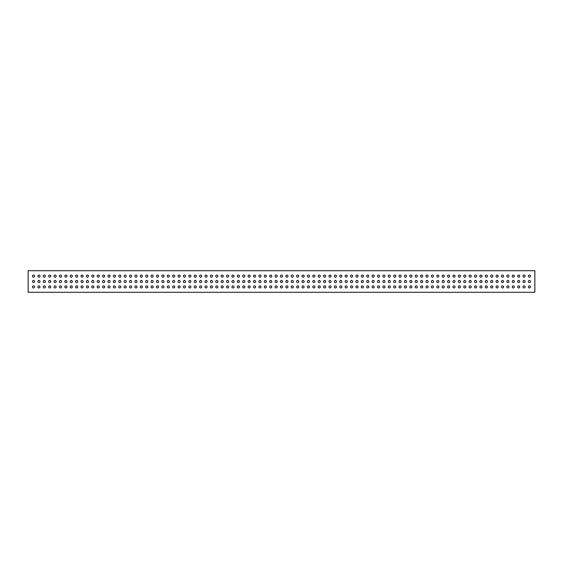 <?xml version="1.0" encoding="UTF-8"?>
<svg xmlns="http://www.w3.org/2000/svg" width="563" height="563" viewBox="0 0 563 563"><rect width="100%" height="100%" fill="white"/><g stroke="black" fill="none" stroke-linecap="round" stroke-linejoin="round"><path stroke-width="0.84" d="M393.643 276.109A1.056 1.056 0 0 0 394.698 277.165A1.056 1.056 0 0 0 395.754 276.109A1.056 1.056 0 0 0 394.698 275.054A1.056 1.056 0 0 0 393.643 276.109M393.643 286.891A1.056 1.056 0 0 0 394.698 287.946A1.056 1.056 0 0 0 395.754 286.891A1.056 1.056 0 0 0 394.698 285.835A1.056 1.056 0 0 0 393.643 286.891M388.252 281.5A1.056 1.056 0 0 0 389.307 282.556A1.056 1.056 0 0 0 390.363 281.5A1.056 1.056 0 0 0 389.307 280.444A1.056 1.056 0 0 0 388.252 281.5M388.252 276.109A1.056 1.056 0 0 0 389.307 277.165A1.056 1.056 0 0 0 390.363 276.109A1.056 1.056 0 0 0 389.307 275.054A1.056 1.056 0 0 0 388.252 276.109M382.861 286.891A1.056 1.056 0 0 0 383.917 287.946A1.056 1.056 0 0 0 384.972 286.891A1.056 1.056 0 0 0 383.917 285.835A1.056 1.056 0 0 0 382.861 286.891M382.861 276.109A1.056 1.056 0 0 0 383.917 277.165A1.056 1.056 0 0 0 384.972 276.109A1.056 1.056 0 0 0 383.917 275.054A1.056 1.056 0 0 0 382.861 276.109M382.861 281.5A1.056 1.056 0 0 0 383.917 282.556A1.056 1.056 0 0 0 384.972 281.5A1.056 1.056 0 0 0 383.917 280.444A1.056 1.056 0 0 0 382.861 281.5M388.252 286.891A1.056 1.056 0 0 0 389.307 287.946A1.056 1.056 0 0 0 390.363 286.891A1.056 1.056 0 0 0 389.307 285.835A1.056 1.056 0 0 0 388.252 286.891M399.033 281.5A1.056 1.056 0 0 0 400.089 282.556A1.056 1.056 0 0 0 401.145 281.5A1.056 1.056 0 0 0 400.089 280.444A1.056 1.056 0 0 0 399.033 281.5M399.033 276.109A1.056 1.056 0 0 0 400.089 277.165A1.056 1.056 0 0 0 401.145 276.109A1.056 1.056 0 0 0 400.089 275.054A1.056 1.056 0 0 0 399.033 276.109M399.033 286.891A1.056 1.056 0 0 0 400.089 287.946A1.056 1.056 0 0 0 401.145 286.891A1.056 1.056 0 0 0 400.089 285.835A1.056 1.056 0 0 0 399.033 286.891M393.643 281.5A1.056 1.056 0 0 0 394.698 282.556A1.056 1.056 0 0 0 395.754 281.5A1.056 1.056 0 0 0 394.698 280.444A1.056 1.056 0 0 0 393.643 281.5M409.815 286.891A1.056 1.056 0 0 0 410.87 287.946A1.056 1.056 0 0 0 411.926 286.891A1.056 1.056 0 0 0 410.87 285.835A1.056 1.056 0 0 0 409.815 286.891M404.424 281.5A1.056 1.056 0 0 0 405.48 282.556A1.056 1.056 0 0 0 406.535 281.5A1.056 1.056 0 0 0 405.48 280.444A1.056 1.056 0 0 0 404.424 281.5M404.424 276.109A1.056 1.056 0 0 0 405.48 277.165A1.056 1.056 0 0 0 406.535 276.109A1.056 1.056 0 0 0 405.48 275.054A1.056 1.056 0 0 0 404.424 276.109M404.424 286.891A1.056 1.056 0 0 0 405.48 287.946A1.056 1.056 0 0 0 406.535 286.891A1.056 1.056 0 0 0 405.48 285.835A1.056 1.056 0 0 0 404.424 286.891M355.907 281.5A1.056 1.056 0 0 0 356.963 282.556A1.056 1.056 0 0 0 358.026 281.5A1.056 1.056 0 0 0 356.963 280.444A1.056 1.056 0 0 0 355.907 281.5M355.907 276.109A1.056 1.056 0 0 0 356.963 277.165A1.056 1.056 0 0 0 358.026 276.109A1.056 1.056 0 0 0 356.963 275.054A1.056 1.056 0 0 0 355.907 276.109M355.907 286.891A1.056 1.056 0 0 0 356.963 287.946A1.056 1.056 0 0 0 358.026 286.891A1.056 1.056 0 0 0 356.963 285.835A1.056 1.056 0 0 0 355.907 286.891M350.517 281.5A1.056 1.056 0 0 0 351.572 282.556A1.056 1.056 0 0 0 352.635 281.5A1.056 1.056 0 0 0 351.572 280.444A1.056 1.056 0 0 0 350.517 281.5M366.689 286.891A1.056 1.056 0 0 0 367.745 287.946A1.056 1.056 0 0 0 368.8 286.891A1.056 1.056 0 0 0 367.745 285.835A1.056 1.056 0 0 0 366.689 286.891M361.298 281.5A1.056 1.056 0 0 0 362.354 282.556A1.056 1.056 0 0 0 363.409 281.5A1.056 1.056 0 0 0 362.354 280.444A1.056 1.056 0 0 0 361.298 281.5M361.298 276.109A1.056 1.056 0 0 0 362.354 277.165A1.056 1.056 0 0 0 363.409 276.109A1.056 1.056 0 0 0 362.354 275.054A1.056 1.056 0 0 0 361.298 276.109M361.298 286.891A1.056 1.056 0 0 0 362.354 287.946A1.056 1.056 0 0 0 363.409 286.891A1.056 1.056 0 0 0 362.354 285.835A1.056 1.056 0 0 0 361.298 286.891M372.08 281.5A1.056 1.056 0 0 0 373.135 282.556A1.056 1.056 0 0 0 374.191 281.5A1.056 1.056 0 0 0 373.135 280.444A1.056 1.056 0 0 0 372.08 281.5M377.47 286.891A1.056 1.056 0 0 0 378.526 287.946A1.056 1.056 0 0 0 379.582 286.891A1.056 1.056 0 0 0 378.526 285.835A1.056 1.056 0 0 0 377.47 286.891M377.47 276.109A1.056 1.056 0 0 0 378.526 277.165A1.056 1.056 0 0 0 379.582 276.109A1.056 1.056 0 0 0 378.526 275.054A1.056 1.056 0 0 0 377.47 276.109M377.47 281.5A1.056 1.056 0 0 0 378.526 282.556A1.056 1.056 0 0 0 379.582 281.5A1.056 1.056 0 0 0 378.526 280.444A1.056 1.056 0 0 0 377.47 281.5M372.08 276.109A1.056 1.056 0 0 0 373.135 277.165A1.056 1.056 0 0 0 374.191 276.109A1.056 1.056 0 0 0 373.135 275.054A1.056 1.056 0 0 0 372.08 276.109M372.08 286.891A1.056 1.056 0 0 0 373.135 287.946A1.056 1.056 0 0 0 374.191 286.891A1.056 1.056 0 0 0 373.135 285.835A1.056 1.056 0 0 0 372.08 286.891M366.689 281.5A1.056 1.056 0 0 0 367.745 282.556A1.056 1.056 0 0 0 368.8 281.5A1.056 1.056 0 0 0 367.745 280.444A1.056 1.056 0 0 0 366.689 281.5M366.689 276.109A1.056 1.056 0 0 0 367.745 277.165A1.056 1.056 0 0 0 368.8 276.109A1.056 1.056 0 0 0 367.745 275.054A1.056 1.056 0 0 0 366.689 276.109M318.179 286.891A1.056 1.056 0 0 0 319.235 287.946A1.056 1.056 0 0 0 320.291 286.891A1.056 1.056 0 0 0 319.235 285.835A1.056 1.056 0 0 0 318.179 286.891M318.179 276.109A1.056 1.056 0 0 0 319.235 277.165A1.056 1.056 0 0 0 320.291 276.109A1.056 1.056 0 0 0 319.235 275.054A1.056 1.056 0 0 0 318.179 276.109M318.179 281.5A1.056 1.056 0 0 0 319.235 282.556A1.056 1.056 0 0 0 320.291 281.5A1.056 1.056 0 0 0 319.235 280.444A1.056 1.056 0 0 0 318.179 281.5M323.57 286.891A1.056 1.056 0 0 0 324.626 287.946A1.056 1.056 0 0 0 325.681 286.891A1.056 1.056 0 0 0 324.626 285.835A1.056 1.056 0 0 0 323.57 286.891M307.398 281.5A1.056 1.056 0 0 0 308.454 282.556A1.056 1.056 0 0 0 309.509 281.5A1.056 1.056 0 0 0 308.454 280.444A1.056 1.056 0 0 0 307.398 281.5M312.789 286.891A1.056 1.056 0 0 0 313.844 287.946A1.056 1.056 0 0 0 314.9 286.891A1.056 1.056 0 0 0 313.844 285.835A1.056 1.056 0 0 0 312.789 286.891M312.789 276.109A1.056 1.056 0 0 0 313.844 277.165A1.056 1.056 0 0 0 314.9 276.109A1.056 1.056 0 0 0 313.844 275.054A1.056 1.056 0 0 0 312.789 276.109M312.789 281.5A1.056 1.056 0 0 0 313.844 282.556A1.056 1.056 0 0 0 314.9 281.5A1.056 1.056 0 0 0 313.844 280.444A1.056 1.056 0 0 0 312.789 281.5M302.007 286.891A1.056 1.056 0 0 0 303.063 287.946A1.056 1.056 0 0 0 304.119 286.891A1.056 1.056 0 0 0 303.063 285.835A1.056 1.056 0 0 0 302.007 286.891M296.617 281.5A1.056 1.056 0 0 0 297.672 282.556A1.056 1.056 0 0 0 298.728 281.5A1.056 1.056 0 0 0 297.672 280.444A1.056 1.056 0 0 0 296.617 281.5M296.617 276.109A1.056 1.056 0 0 0 297.672 277.165A1.056 1.056 0 0 0 298.728 276.109A1.056 1.056 0 0 0 297.672 275.054A1.056 1.056 0 0 0 296.617 276.109M296.617 286.891A1.056 1.056 0 0 0 297.672 287.946A1.056 1.056 0 0 0 298.728 286.891A1.056 1.056 0 0 0 297.672 285.835A1.056 1.056 0 0 0 296.617 286.891M302.007 276.109A1.056 1.056 0 0 0 303.063 277.165A1.056 1.056 0 0 0 304.119 276.109A1.056 1.056 0 0 0 303.063 275.054A1.056 1.056 0 0 0 302.007 276.109M302.007 281.5A1.056 1.056 0 0 0 303.063 282.556A1.056 1.056 0 0 0 304.119 281.5A1.056 1.056 0 0 0 303.063 280.444A1.056 1.056 0 0 0 302.007 281.5M307.398 286.891A1.056 1.056 0 0 0 308.454 287.946A1.056 1.056 0 0 0 309.509 286.891A1.056 1.056 0 0 0 308.454 285.835A1.056 1.056 0 0 0 307.398 286.891M307.398 276.109A1.056 1.056 0 0 0 308.454 277.165A1.056 1.056 0 0 0 309.509 276.109A1.056 1.056 0 0 0 308.454 275.054A1.056 1.056 0 0 0 307.398 276.109M328.954 281.5A1.056 1.056 0 0 0 330.017 282.556A1.056 1.056 0 0 0 331.072 281.5A1.056 1.056 0 0 0 330.017 280.444A1.056 1.056 0 0 0 328.954 281.5M334.345 286.891A1.056 1.056 0 0 0 335.407 287.946A1.056 1.056 0 0 0 336.463 286.891A1.056 1.056 0 0 0 335.407 285.835A1.056 1.056 0 0 0 334.345 286.891M334.345 276.109A1.056 1.056 0 0 0 335.407 277.165A1.056 1.056 0 0 0 336.463 276.109A1.056 1.056 0 0 0 335.407 275.054A1.056 1.056 0 0 0 334.345 276.109M334.345 281.5A1.056 1.056 0 0 0 335.407 282.556A1.056 1.056 0 0 0 336.463 281.5A1.056 1.056 0 0 0 335.407 280.444A1.056 1.056 0 0 0 334.345 281.5M328.954 276.109A1.056 1.056 0 0 0 330.017 277.165A1.056 1.056 0 0 0 331.072 276.109A1.056 1.056 0 0 0 330.017 275.054A1.056 1.056 0 0 0 328.954 276.109M328.954 286.891A1.056 1.056 0 0 0 330.017 287.946A1.056 1.056 0 0 0 331.072 286.891A1.056 1.056 0 0 0 330.017 285.835A1.056 1.056 0 0 0 328.954 286.891M323.57 281.5A1.056 1.056 0 0 0 324.626 282.556A1.056 1.056 0 0 0 325.681 281.5A1.056 1.056 0 0 0 324.626 280.444A1.056 1.056 0 0 0 323.57 281.5M323.57 276.109A1.056 1.056 0 0 0 324.626 277.165A1.056 1.056 0 0 0 325.681 276.109A1.056 1.056 0 0 0 324.626 275.054A1.056 1.056 0 0 0 323.57 276.109M350.517 276.109A1.056 1.056 0 0 0 351.572 277.165A1.056 1.056 0 0 0 352.635 276.109A1.056 1.056 0 0 0 351.572 275.054A1.056 1.056 0 0 0 350.517 276.109M350.517 286.891A1.056 1.056 0 0 0 351.572 287.946A1.056 1.056 0 0 0 352.635 286.891A1.056 1.056 0 0 0 351.572 285.835A1.056 1.056 0 0 0 350.517 286.891M345.126 281.5A1.056 1.056 0 0 0 346.182 282.556A1.056 1.056 0 0 0 347.244 281.5A1.056 1.056 0 0 0 346.182 280.444A1.056 1.056 0 0 0 345.126 281.5M345.126 276.109A1.056 1.056 0 0 0 346.182 277.165A1.056 1.056 0 0 0 347.244 276.109A1.056 1.056 0 0 0 346.182 275.054A1.056 1.056 0 0 0 345.126 276.109M339.735 286.891A1.056 1.056 0 0 0 340.798 287.946A1.056 1.056 0 0 0 341.854 286.891A1.056 1.056 0 0 0 340.798 285.835A1.056 1.056 0 0 0 339.735 286.891M339.735 276.109A1.056 1.056 0 0 0 340.798 277.165A1.056 1.056 0 0 0 341.854 276.109A1.056 1.056 0 0 0 340.798 275.054A1.056 1.056 0 0 0 339.735 276.109M339.735 281.5A1.056 1.056 0 0 0 340.798 282.556A1.056 1.056 0 0 0 341.854 281.5A1.056 1.056 0 0 0 340.798 280.444A1.056 1.056 0 0 0 339.735 281.5M345.126 286.891A1.056 1.056 0 0 0 346.182 287.946A1.056 1.056 0 0 0 347.244 286.891A1.056 1.056 0 0 0 346.182 285.835A1.056 1.056 0 0 0 345.126 286.891M442.159 281.5A1.056 1.056 0 0 0 443.215 282.556A1.056 1.056 0 0 0 444.27 281.5A1.056 1.056 0 0 0 443.215 280.444A1.056 1.056 0 0 0 442.159 281.5M442.159 276.109A1.056 1.056 0 0 0 443.215 277.165A1.056 1.056 0 0 0 444.27 276.109A1.056 1.056 0 0 0 443.215 275.054A1.056 1.056 0 0 0 442.159 276.109M442.159 286.891A1.056 1.056 0 0 0 443.215 287.946A1.056 1.056 0 0 0 444.27 286.891A1.056 1.056 0 0 0 443.215 285.835A1.056 1.056 0 0 0 442.159 286.891M436.768 281.5A1.056 1.056 0 0 0 437.824 282.556A1.056 1.056 0 0 0 438.88 281.5A1.056 1.056 0 0 0 437.824 280.444A1.056 1.056 0 0 0 436.768 281.5M452.941 286.891A1.056 1.056 0 0 0 453.996 287.946A1.056 1.056 0 0 0 455.052 286.891A1.056 1.056 0 0 0 453.996 285.835A1.056 1.056 0 0 0 452.941 286.891M447.55 281.5A1.056 1.056 0 0 0 448.605 282.556A1.056 1.056 0 0 0 449.661 281.5A1.056 1.056 0 0 0 448.605 280.444A1.056 1.056 0 0 0 447.55 281.5M447.55 276.109A1.056 1.056 0 0 0 448.605 277.165A1.056 1.056 0 0 0 449.661 276.109A1.056 1.056 0 0 0 448.605 275.054A1.056 1.056 0 0 0 447.55 276.109M447.55 286.891A1.056 1.056 0 0 0 448.605 287.946A1.056 1.056 0 0 0 449.661 286.891A1.056 1.056 0 0 0 448.605 285.835A1.056 1.056 0 0 0 447.55 286.891M458.324 281.5A1.056 1.056 0 0 0 459.387 282.556A1.056 1.056 0 0 0 460.443 281.5A1.056 1.056 0 0 0 459.387 280.444A1.056 1.056 0 0 0 458.324 281.5M463.715 286.891A1.056 1.056 0 0 0 464.778 287.946A1.056 1.056 0 0 0 465.833 286.891A1.056 1.056 0 0 0 464.778 285.835A1.056 1.056 0 0 0 463.715 286.891M463.715 276.109A1.056 1.056 0 0 0 464.778 277.165A1.056 1.056 0 0 0 465.833 276.109A1.056 1.056 0 0 0 464.778 275.054A1.056 1.056 0 0 0 463.715 276.109M463.715 281.5A1.056 1.056 0 0 0 464.778 282.556A1.056 1.056 0 0 0 465.833 281.5A1.056 1.056 0 0 0 464.778 280.444A1.056 1.056 0 0 0 463.715 281.5M458.324 276.109A1.056 1.056 0 0 0 459.387 277.165A1.056 1.056 0 0 0 460.443 276.109A1.056 1.056 0 0 0 459.387 275.054A1.056 1.056 0 0 0 458.324 276.109M458.324 286.891A1.056 1.056 0 0 0 459.387 287.946A1.056 1.056 0 0 0 460.443 286.891A1.056 1.056 0 0 0 459.387 285.835A1.056 1.056 0 0 0 458.324 286.891M452.941 281.5A1.056 1.056 0 0 0 453.996 282.556A1.056 1.056 0 0 0 455.052 281.5A1.056 1.056 0 0 0 453.996 280.444A1.056 1.056 0 0 0 452.941 281.5M452.941 276.109A1.056 1.056 0 0 0 453.996 277.165A1.056 1.056 0 0 0 455.052 276.109A1.056 1.056 0 0 0 453.996 275.054A1.056 1.056 0 0 0 452.941 276.109M431.378 286.891A1.056 1.056 0 0 0 432.433 287.946A1.056 1.056 0 0 0 433.489 286.891A1.056 1.056 0 0 0 432.433 285.835A1.056 1.056 0 0 0 431.378 286.891M425.987 281.5A1.056 1.056 0 0 0 427.043 282.556A1.056 1.056 0 0 0 428.098 281.5A1.056 1.056 0 0 0 427.043 280.444A1.056 1.056 0 0 0 425.987 281.5M425.987 276.109A1.056 1.056 0 0 0 427.043 277.165A1.056 1.056 0 0 0 428.098 276.109A1.056 1.056 0 0 0 427.043 275.054A1.056 1.056 0 0 0 425.987 276.109M425.987 286.891A1.056 1.056 0 0 0 427.043 287.946A1.056 1.056 0 0 0 428.098 286.891A1.056 1.056 0 0 0 427.043 285.835A1.056 1.056 0 0 0 425.987 286.891M431.378 276.109A1.056 1.056 0 0 0 432.433 277.165A1.056 1.056 0 0 0 433.489 276.109A1.056 1.056 0 0 0 432.433 275.054A1.056 1.056 0 0 0 431.378 276.109M431.378 281.5A1.056 1.056 0 0 0 432.433 282.556A1.056 1.056 0 0 0 433.489 281.5A1.056 1.056 0 0 0 432.433 280.444A1.056 1.056 0 0 0 431.378 281.5M436.768 286.891A1.056 1.056 0 0 0 437.824 287.946A1.056 1.056 0 0 0 438.88 286.891A1.056 1.056 0 0 0 437.824 285.835A1.056 1.056 0 0 0 436.768 286.891M436.768 276.109A1.056 1.056 0 0 0 437.824 277.165A1.056 1.056 0 0 0 438.88 276.109A1.056 1.056 0 0 0 437.824 275.054A1.056 1.056 0 0 0 436.768 276.109M409.815 276.109A1.056 1.056 0 0 0 410.87 277.165A1.056 1.056 0 0 0 411.926 276.109A1.056 1.056 0 0 0 410.87 275.054A1.056 1.056 0 0 0 409.815 276.109M409.815 281.5A1.056 1.056 0 0 0 410.87 282.556A1.056 1.056 0 0 0 411.926 281.5A1.056 1.056 0 0 0 410.87 280.444A1.056 1.056 0 0 0 409.815 281.5M415.205 286.891A1.056 1.056 0 0 0 416.261 287.946A1.056 1.056 0 0 0 417.317 286.891A1.056 1.056 0 0 0 416.261 285.835A1.056 1.056 0 0 0 415.205 286.891M415.205 276.109A1.056 1.056 0 0 0 416.261 277.165A1.056 1.056 0 0 0 417.317 276.109A1.056 1.056 0 0 0 416.261 275.054A1.056 1.056 0 0 0 415.205 276.109M420.596 281.5A1.056 1.056 0 0 0 421.652 282.556A1.056 1.056 0 0 0 422.707 281.5A1.056 1.056 0 0 0 421.652 280.444A1.056 1.056 0 0 0 420.596 281.5M420.596 276.109A1.056 1.056 0 0 0 421.652 277.165A1.056 1.056 0 0 0 422.707 276.109A1.056 1.056 0 0 0 421.652 275.054A1.056 1.056 0 0 0 420.596 276.109M420.596 286.891A1.056 1.056 0 0 0 421.652 287.946A1.056 1.056 0 0 0 422.707 286.891A1.056 1.056 0 0 0 421.652 285.835A1.056 1.056 0 0 0 420.596 286.891M415.205 281.5A1.056 1.056 0 0 0 416.261 282.556A1.056 1.056 0 0 0 417.317 281.5A1.056 1.056 0 0 0 416.261 280.444A1.056 1.056 0 0 0 415.205 281.5M517.622 286.891A1.056 1.056 0 0 0 518.678 287.946A1.056 1.056 0 0 0 519.733 286.891A1.056 1.056 0 0 0 518.678 285.835A1.056 1.056 0 0 0 517.622 286.891M512.231 281.5A1.056 1.056 0 0 0 513.287 282.556A1.056 1.056 0 0 0 514.343 281.5A1.056 1.056 0 0 0 513.287 280.444A1.056 1.056 0 0 0 512.231 281.5M512.231 276.109A1.056 1.056 0 0 0 513.287 277.165A1.056 1.056 0 0 0 514.343 276.109A1.056 1.056 0 0 0 513.287 275.054A1.056 1.056 0 0 0 512.231 276.109M512.231 286.891A1.056 1.056 0 0 0 513.287 287.946A1.056 1.056 0 0 0 514.343 286.891A1.056 1.056 0 0 0 513.287 285.835A1.056 1.056 0 0 0 512.231 286.891M517.622 276.109A1.056 1.056 0 0 0 518.678 277.165A1.056 1.056 0 0 0 519.733 276.109A1.056 1.056 0 0 0 518.678 275.054A1.056 1.056 0 0 0 517.622 276.109M517.622 281.5A1.056 1.056 0 0 0 518.678 282.556A1.056 1.056 0 0 0 519.733 281.5A1.056 1.056 0 0 0 518.678 280.444A1.056 1.056 0 0 0 517.622 281.5M523.013 286.891A1.056 1.056 0 0 0 524.069 287.946A1.056 1.056 0 0 0 525.124 286.891A1.056 1.056 0 0 0 524.069 285.835A1.056 1.056 0 0 0 523.013 286.891M523.013 276.109A1.056 1.056 0 0 0 524.069 277.165A1.056 1.056 0 0 0 525.124 276.109A1.056 1.056 0 0 0 524.069 275.054A1.056 1.056 0 0 0 523.013 276.109M496.059 276.109A1.056 1.056 0 0 0 497.115 277.165A1.056 1.056 0 0 0 498.171 276.109A1.056 1.056 0 0 0 497.115 275.054A1.056 1.056 0 0 0 496.059 276.109M496.059 281.5A1.056 1.056 0 0 0 497.115 282.556A1.056 1.056 0 0 0 498.171 281.5A1.056 1.056 0 0 0 497.115 280.444A1.056 1.056 0 0 0 496.059 281.5M501.45 286.891A1.056 1.056 0 0 0 502.506 287.946A1.056 1.056 0 0 0 503.561 286.891A1.056 1.056 0 0 0 502.506 285.835A1.056 1.056 0 0 0 501.45 286.891M501.45 276.109A1.056 1.056 0 0 0 502.506 277.165A1.056 1.056 0 0 0 503.561 276.109A1.056 1.056 0 0 0 502.506 275.054A1.056 1.056 0 0 0 501.45 276.109M506.841 281.5A1.056 1.056 0 0 0 507.896 282.556A1.056 1.056 0 0 0 508.952 281.5A1.056 1.056 0 0 0 507.896 280.444A1.056 1.056 0 0 0 506.841 281.5M506.841 276.109A1.056 1.056 0 0 0 507.896 277.165A1.056 1.056 0 0 0 508.952 276.109A1.056 1.056 0 0 0 507.896 275.054A1.056 1.056 0 0 0 506.841 276.109M506.841 286.891A1.056 1.056 0 0 0 507.896 287.946A1.056 1.056 0 0 0 508.952 286.891A1.056 1.056 0 0 0 507.896 285.835A1.056 1.056 0 0 0 506.841 286.891M501.45 281.5A1.056 1.056 0 0 0 502.506 282.556A1.056 1.056 0 0 0 503.561 281.5A1.056 1.056 0 0 0 502.506 280.444A1.056 1.056 0 0 0 501.45 281.5M479.887 276.109A1.056 1.056 0 0 0 480.943 277.165A1.056 1.056 0 0 0 482.005 276.109A1.056 1.056 0 0 0 480.943 275.054A1.056 1.056 0 0 0 479.887 276.109M479.887 286.891A1.056 1.056 0 0 0 480.943 287.946A1.056 1.056 0 0 0 482.005 286.891A1.056 1.056 0 0 0 480.943 285.835A1.056 1.056 0 0 0 479.887 286.891M474.496 281.5A1.056 1.056 0 0 0 475.552 282.556A1.056 1.056 0 0 0 476.615 281.5A1.056 1.056 0 0 0 475.552 280.444A1.056 1.056 0 0 0 474.496 281.5M474.496 276.109A1.056 1.056 0 0 0 475.552 277.165A1.056 1.056 0 0 0 476.615 276.109A1.056 1.056 0 0 0 475.552 275.054A1.056 1.056 0 0 0 474.496 276.109M469.106 286.891A1.056 1.056 0 0 0 470.168 287.946A1.056 1.056 0 0 0 471.224 286.891A1.056 1.056 0 0 0 470.168 285.835A1.056 1.056 0 0 0 469.106 286.891M469.106 276.109A1.056 1.056 0 0 0 470.168 277.165A1.056 1.056 0 0 0 471.224 276.109A1.056 1.056 0 0 0 470.168 275.054A1.056 1.056 0 0 0 469.106 276.109M469.106 281.5A1.056 1.056 0 0 0 470.168 282.556A1.056 1.056 0 0 0 471.224 281.5A1.056 1.056 0 0 0 470.168 280.444A1.056 1.056 0 0 0 469.106 281.5M474.496 286.891A1.056 1.056 0 0 0 475.552 287.946A1.056 1.056 0 0 0 476.615 286.891A1.056 1.056 0 0 0 475.552 285.835A1.056 1.056 0 0 0 474.496 286.891M485.278 281.5A1.056 1.056 0 0 0 486.333 282.556A1.056 1.056 0 0 0 487.396 281.5A1.056 1.056 0 0 0 486.333 280.444A1.056 1.056 0 0 0 485.278 281.5M485.278 276.109A1.056 1.056 0 0 0 486.333 277.165A1.056 1.056 0 0 0 487.396 276.109A1.056 1.056 0 0 0 486.333 275.054A1.056 1.056 0 0 0 485.278 276.109M485.278 286.891A1.056 1.056 0 0 0 486.333 287.946A1.056 1.056 0 0 0 487.396 286.891A1.056 1.056 0 0 0 486.333 285.835A1.056 1.056 0 0 0 485.278 286.891M479.887 281.5A1.056 1.056 0 0 0 480.943 282.556A1.056 1.056 0 0 0 482.005 281.5A1.056 1.056 0 0 0 480.943 280.444A1.056 1.056 0 0 0 479.887 281.5M496.059 286.891A1.056 1.056 0 0 0 497.115 287.946A1.056 1.056 0 0 0 498.171 286.891A1.056 1.056 0 0 0 497.115 285.835A1.056 1.056 0 0 0 496.059 286.891M490.669 281.5A1.056 1.056 0 0 0 491.724 282.556A1.056 1.056 0 0 0 492.78 281.5A1.056 1.056 0 0 0 491.724 280.444A1.056 1.056 0 0 0 490.669 281.5M490.669 276.109A1.056 1.056 0 0 0 491.724 277.165A1.056 1.056 0 0 0 492.78 276.109A1.056 1.056 0 0 0 491.724 275.054A1.056 1.056 0 0 0 490.669 276.109M490.669 286.891A1.056 1.056 0 0 0 491.724 287.946A1.056 1.056 0 0 0 492.78 286.891A1.056 1.056 0 0 0 491.724 285.835A1.056 1.056 0 0 0 490.669 286.891M97.167 281.5A1.056 1.056 0 0 0 98.222 282.556A1.056 1.056 0 0 0 99.285 281.5A1.056 1.056 0 0 0 98.222 280.444A1.056 1.056 0 0 0 97.167 281.5M97.167 276.109A1.056 1.056 0 0 0 98.222 277.165A1.056 1.056 0 0 0 99.285 276.109A1.056 1.056 0 0 0 98.222 275.054A1.056 1.056 0 0 0 97.167 276.109M97.167 286.891A1.056 1.056 0 0 0 98.222 287.946A1.056 1.056 0 0 0 99.285 286.891A1.056 1.056 0 0 0 98.222 285.835A1.056 1.056 0 0 0 97.167 286.891M91.776 281.5A1.056 1.056 0 0 0 92.832 282.556A1.056 1.056 0 0 0 93.894 281.5A1.056 1.056 0 0 0 92.832 280.444A1.056 1.056 0 0 0 91.776 281.5M107.948 286.891A1.056 1.056 0 0 0 109.004 287.946A1.056 1.056 0 0 0 110.059 286.891A1.056 1.056 0 0 0 109.004 285.835A1.056 1.056 0 0 0 107.948 286.891M102.557 281.5A1.056 1.056 0 0 0 103.613 282.556A1.056 1.056 0 0 0 104.676 281.5A1.056 1.056 0 0 0 103.613 280.444A1.056 1.056 0 0 0 102.557 281.5M102.557 276.109A1.056 1.056 0 0 0 103.613 277.165A1.056 1.056 0 0 0 104.676 276.109A1.056 1.056 0 0 0 103.613 275.054A1.056 1.056 0 0 0 102.557 276.109M102.557 286.891A1.056 1.056 0 0 0 103.613 287.946A1.056 1.056 0 0 0 104.676 286.891A1.056 1.056 0 0 0 103.613 285.835A1.056 1.056 0 0 0 102.557 286.891M113.339 281.5A1.056 1.056 0 0 0 114.395 282.556A1.056 1.056 0 0 0 115.45 281.5A1.056 1.056 0 0 0 114.395 280.444A1.056 1.056 0 0 0 113.339 281.5M118.73 286.891A1.056 1.056 0 0 0 119.785 287.946A1.056 1.056 0 0 0 120.841 286.891A1.056 1.056 0 0 0 119.785 285.835A1.056 1.056 0 0 0 118.73 286.891M118.73 276.109A1.056 1.056 0 0 0 119.785 277.165A1.056 1.056 0 0 0 120.841 276.109A1.056 1.056 0 0 0 119.785 275.054A1.056 1.056 0 0 0 118.73 276.109M118.73 281.5A1.056 1.056 0 0 0 119.785 282.556A1.056 1.056 0 0 0 120.841 281.5A1.056 1.056 0 0 0 119.785 280.444A1.056 1.056 0 0 0 118.73 281.5M113.339 276.109A1.056 1.056 0 0 0 114.395 277.165A1.056 1.056 0 0 0 115.45 276.109A1.056 1.056 0 0 0 114.395 275.054A1.056 1.056 0 0 0 113.339 276.109M113.339 286.891A1.056 1.056 0 0 0 114.395 287.946A1.056 1.056 0 0 0 115.45 286.891A1.056 1.056 0 0 0 114.395 285.835A1.056 1.056 0 0 0 113.339 286.891M107.948 281.5A1.056 1.056 0 0 0 109.004 282.556A1.056 1.056 0 0 0 110.059 281.5A1.056 1.056 0 0 0 109.004 280.444A1.056 1.056 0 0 0 107.948 281.5M107.948 276.109A1.056 1.056 0 0 0 109.004 277.165A1.056 1.056 0 0 0 110.059 276.109A1.056 1.056 0 0 0 109.004 275.054A1.056 1.056 0 0 0 107.948 276.109M86.385 286.891A1.056 1.056 0 0 0 87.448 287.946A1.056 1.056 0 0 0 88.504 286.891A1.056 1.056 0 0 0 87.448 285.835A1.056 1.056 0 0 0 86.385 286.891M80.995 281.5A1.056 1.056 0 0 0 82.057 282.556A1.056 1.056 0 0 0 83.113 281.5A1.056 1.056 0 0 0 82.057 280.444A1.056 1.056 0 0 0 80.995 281.5M80.995 276.109A1.056 1.056 0 0 0 82.057 277.165A1.056 1.056 0 0 0 83.113 276.109A1.056 1.056 0 0 0 82.057 275.054A1.056 1.056 0 0 0 80.995 276.109M80.995 286.891A1.056 1.056 0 0 0 82.057 287.946A1.056 1.056 0 0 0 83.113 286.891A1.056 1.056 0 0 0 82.057 285.835A1.056 1.056 0 0 0 80.995 286.891M86.385 276.109A1.056 1.056 0 0 0 87.448 277.165A1.056 1.056 0 0 0 88.504 276.109A1.056 1.056 0 0 0 87.448 275.054A1.056 1.056 0 0 0 86.385 276.109M86.385 281.5A1.056 1.056 0 0 0 87.448 282.556A1.056 1.056 0 0 0 88.504 281.5A1.056 1.056 0 0 0 87.448 280.444A1.056 1.056 0 0 0 86.385 281.5M91.776 286.891A1.056 1.056 0 0 0 92.832 287.946A1.056 1.056 0 0 0 93.894 286.891A1.056 1.056 0 0 0 92.832 285.835A1.056 1.056 0 0 0 91.776 286.891M91.776 276.109A1.056 1.056 0 0 0 92.832 277.165A1.056 1.056 0 0 0 93.894 276.109A1.056 1.056 0 0 0 92.832 275.054A1.056 1.056 0 0 0 91.776 276.109M64.829 276.109A1.056 1.056 0 0 0 65.885 277.165A1.056 1.056 0 0 0 66.941 276.109A1.056 1.056 0 0 0 65.885 275.054A1.056 1.056 0 0 0 64.829 276.109M64.829 281.5A1.056 1.056 0 0 0 65.885 282.556A1.056 1.056 0 0 0 66.941 281.5A1.056 1.056 0 0 0 65.885 280.444A1.056 1.056 0 0 0 64.829 281.5M70.22 286.891A1.056 1.056 0 0 0 71.276 287.946A1.056 1.056 0 0 0 72.331 286.891A1.056 1.056 0 0 0 71.276 285.835A1.056 1.056 0 0 0 70.22 286.891M70.22 276.109A1.056 1.056 0 0 0 71.276 277.165A1.056 1.056 0 0 0 72.331 276.109A1.056 1.056 0 0 0 71.276 275.054A1.056 1.056 0 0 0 70.22 276.109M75.604 281.5A1.056 1.056 0 0 0 76.667 282.556A1.056 1.056 0 0 0 77.722 281.5A1.056 1.056 0 0 0 76.667 280.444A1.056 1.056 0 0 0 75.604 281.5M75.604 276.109A1.056 1.056 0 0 0 76.667 277.165A1.056 1.056 0 0 0 77.722 276.109A1.056 1.056 0 0 0 76.667 275.054A1.056 1.056 0 0 0 75.604 276.109M75.604 286.891A1.056 1.056 0 0 0 76.667 287.946A1.056 1.056 0 0 0 77.722 286.891A1.056 1.056 0 0 0 76.667 285.835A1.056 1.056 0 0 0 75.604 286.891M70.22 281.5A1.056 1.056 0 0 0 71.276 282.556A1.056 1.056 0 0 0 72.331 281.5A1.056 1.056 0 0 0 71.276 280.444A1.056 1.056 0 0 0 70.22 281.5M172.637 286.891A1.056 1.056 0 0 0 173.693 287.946A1.056 1.056 0 0 0 174.748 286.891A1.056 1.056 0 0 0 173.693 285.835A1.056 1.056 0 0 0 172.637 286.891M167.246 281.5A1.056 1.056 0 0 0 168.302 282.556A1.056 1.056 0 0 0 169.357 281.5A1.056 1.056 0 0 0 168.302 280.444A1.056 1.056 0 0 0 167.246 281.5M167.246 276.109A1.056 1.056 0 0 0 168.302 277.165A1.056 1.056 0 0 0 169.357 276.109A1.056 1.056 0 0 0 168.302 275.054A1.056 1.056 0 0 0 167.246 276.109M167.246 286.891A1.056 1.056 0 0 0 168.302 287.946A1.056 1.056 0 0 0 169.357 286.891A1.056 1.056 0 0 0 168.302 285.835A1.056 1.056 0 0 0 167.246 286.891M172.637 276.109A1.056 1.056 0 0 0 173.693 277.165A1.056 1.056 0 0 0 174.748 276.109A1.056 1.056 0 0 0 173.693 275.054A1.056 1.056 0 0 0 172.637 276.109M172.637 281.5A1.056 1.056 0 0 0 173.693 282.556A1.056 1.056 0 0 0 174.748 281.5A1.056 1.056 0 0 0 173.693 280.444A1.056 1.056 0 0 0 172.637 281.5M178.028 286.891A1.056 1.056 0 0 0 179.083 287.946A1.056 1.056 0 0 0 180.139 286.891A1.056 1.056 0 0 0 179.083 285.835A1.056 1.056 0 0 0 178.028 286.891M178.028 276.109A1.056 1.056 0 0 0 179.083 277.165A1.056 1.056 0 0 0 180.139 276.109A1.056 1.056 0 0 0 179.083 275.054A1.056 1.056 0 0 0 178.028 276.109M151.074 276.109A1.056 1.056 0 0 0 152.13 277.165A1.056 1.056 0 0 0 153.185 276.109A1.056 1.056 0 0 0 152.13 275.054A1.056 1.056 0 0 0 151.074 276.109M151.074 281.5A1.056 1.056 0 0 0 152.13 282.556A1.056 1.056 0 0 0 153.185 281.5A1.056 1.056 0 0 0 152.13 280.444A1.056 1.056 0 0 0 151.074 281.5M156.465 286.891A1.056 1.056 0 0 0 157.52 287.946A1.056 1.056 0 0 0 158.576 286.891A1.056 1.056 0 0 0 157.52 285.835A1.056 1.056 0 0 0 156.465 286.891M156.465 276.109A1.056 1.056 0 0 0 157.52 277.165A1.056 1.056 0 0 0 158.576 276.109A1.056 1.056 0 0 0 157.52 275.054A1.056 1.056 0 0 0 156.465 276.109M161.855 281.5A1.056 1.056 0 0 0 162.911 282.556A1.056 1.056 0 0 0 163.967 281.5A1.056 1.056 0 0 0 162.911 280.444A1.056 1.056 0 0 0 161.855 281.5M161.855 276.109A1.056 1.056 0 0 0 162.911 277.165A1.056 1.056 0 0 0 163.967 276.109A1.056 1.056 0 0 0 162.911 275.054A1.056 1.056 0 0 0 161.855 276.109M161.855 286.891A1.056 1.056 0 0 0 162.911 287.946A1.056 1.056 0 0 0 163.967 286.891A1.056 1.056 0 0 0 162.911 285.835A1.056 1.056 0 0 0 161.855 286.891M156.465 281.5A1.056 1.056 0 0 0 157.52 282.556A1.056 1.056 0 0 0 158.576 281.5A1.056 1.056 0 0 0 157.52 280.444A1.056 1.056 0 0 0 156.465 281.5M134.902 276.109A1.056 1.056 0 0 0 135.957 277.165A1.056 1.056 0 0 0 137.013 276.109A1.056 1.056 0 0 0 135.957 275.054A1.056 1.056 0 0 0 134.902 276.109M134.902 286.891A1.056 1.056 0 0 0 135.957 287.946A1.056 1.056 0 0 0 137.013 286.891A1.056 1.056 0 0 0 135.957 285.835A1.056 1.056 0 0 0 134.902 286.891M129.511 281.5A1.056 1.056 0 0 0 130.567 282.556A1.056 1.056 0 0 0 131.622 281.5A1.056 1.056 0 0 0 130.567 280.444A1.056 1.056 0 0 0 129.511 281.5M129.511 276.109A1.056 1.056 0 0 0 130.567 277.165A1.056 1.056 0 0 0 131.622 276.109A1.056 1.056 0 0 0 130.567 275.054A1.056 1.056 0 0 0 129.511 276.109M124.12 286.891A1.056 1.056 0 0 0 125.176 287.946A1.056 1.056 0 0 0 126.232 286.891A1.056 1.056 0 0 0 125.176 285.835A1.056 1.056 0 0 0 124.12 286.891M124.12 276.109A1.056 1.056 0 0 0 125.176 277.165A1.056 1.056 0 0 0 126.232 276.109A1.056 1.056 0 0 0 125.176 275.054A1.056 1.056 0 0 0 124.12 276.109M124.12 281.5A1.056 1.056 0 0 0 125.176 282.556A1.056 1.056 0 0 0 126.232 281.5A1.056 1.056 0 0 0 125.176 280.444A1.056 1.056 0 0 0 124.12 281.5M129.511 286.891A1.056 1.056 0 0 0 130.567 287.946A1.056 1.056 0 0 0 131.622 286.891A1.056 1.056 0 0 0 130.567 285.835A1.056 1.056 0 0 0 129.511 286.891M140.293 281.5A1.056 1.056 0 0 0 141.348 282.556A1.056 1.056 0 0 0 142.404 281.5A1.056 1.056 0 0 0 141.348 280.444A1.056 1.056 0 0 0 140.293 281.5M140.293 276.109A1.056 1.056 0 0 0 141.348 277.165A1.056 1.056 0 0 0 142.404 276.109A1.056 1.056 0 0 0 141.348 275.054A1.056 1.056 0 0 0 140.293 276.109M140.293 286.891A1.056 1.056 0 0 0 141.348 287.946A1.056 1.056 0 0 0 142.404 286.891A1.056 1.056 0 0 0 141.348 285.835A1.056 1.056 0 0 0 140.293 286.891M134.902 281.5A1.056 1.056 0 0 0 135.957 282.556A1.056 1.056 0 0 0 137.013 281.5A1.056 1.056 0 0 0 135.957 280.444A1.056 1.056 0 0 0 134.902 281.5M151.074 286.891A1.056 1.056 0 0 0 152.13 287.946A1.056 1.056 0 0 0 153.185 286.891A1.056 1.056 0 0 0 152.13 285.835A1.056 1.056 0 0 0 151.074 286.891M145.683 281.5A1.056 1.056 0 0 0 146.739 282.556A1.056 1.056 0 0 0 147.795 281.5A1.056 1.056 0 0 0 146.739 280.444A1.056 1.056 0 0 0 145.683 281.5M145.683 276.109A1.056 1.056 0 0 0 146.739 277.165A1.056 1.056 0 0 0 147.795 276.109A1.056 1.056 0 0 0 146.739 275.054A1.056 1.056 0 0 0 145.683 276.109M145.683 286.891A1.056 1.056 0 0 0 146.739 287.946A1.056 1.056 0 0 0 147.795 286.891A1.056 1.056 0 0 0 146.739 285.835A1.056 1.056 0 0 0 145.683 286.891M242.709 281.5A1.056 1.056 0 0 0 243.765 282.556A1.056 1.056 0 0 0 244.821 281.5A1.056 1.056 0 0 0 243.765 280.444A1.056 1.056 0 0 0 242.709 281.5M248.1 286.891A1.056 1.056 0 0 0 249.156 287.946A1.056 1.056 0 0 0 250.211 286.891A1.056 1.056 0 0 0 249.156 285.835A1.056 1.056 0 0 0 248.1 286.891M248.1 276.109A1.056 1.056 0 0 0 249.156 277.165A1.056 1.056 0 0 0 250.211 276.109A1.056 1.056 0 0 0 249.156 275.054A1.056 1.056 0 0 0 248.1 276.109M248.1 281.5A1.056 1.056 0 0 0 249.156 282.556A1.056 1.056 0 0 0 250.211 281.5A1.056 1.056 0 0 0 249.156 280.444A1.056 1.056 0 0 0 248.1 281.5M242.709 276.109A1.056 1.056 0 0 0 243.765 277.165A1.056 1.056 0 0 0 244.821 276.109A1.056 1.056 0 0 0 243.765 275.054A1.056 1.056 0 0 0 242.709 276.109M242.709 286.891A1.056 1.056 0 0 0 243.765 287.946A1.056 1.056 0 0 0 244.821 286.891A1.056 1.056 0 0 0 243.765 285.835A1.056 1.056 0 0 0 242.709 286.891M237.319 281.5A1.056 1.056 0 0 0 238.374 282.556A1.056 1.056 0 0 0 239.43 281.5A1.056 1.056 0 0 0 238.374 280.444A1.056 1.056 0 0 0 237.319 281.5M237.319 276.109A1.056 1.056 0 0 0 238.374 277.165A1.056 1.056 0 0 0 239.43 276.109A1.056 1.056 0 0 0 238.374 275.054A1.056 1.056 0 0 0 237.319 276.109M264.272 276.109A1.056 1.056 0 0 0 265.328 277.165A1.056 1.056 0 0 0 266.383 276.109A1.056 1.056 0 0 0 265.328 275.054A1.056 1.056 0 0 0 264.272 276.109M264.272 286.891A1.056 1.056 0 0 0 265.328 287.946A1.056 1.056 0 0 0 266.383 286.891A1.056 1.056 0 0 0 265.328 285.835A1.056 1.056 0 0 0 264.272 286.891M258.881 281.5A1.056 1.056 0 0 0 259.937 282.556A1.056 1.056 0 0 0 260.993 281.5A1.056 1.056 0 0 0 259.937 280.444A1.056 1.056 0 0 0 258.881 281.5M258.881 276.109A1.056 1.056 0 0 0 259.937 277.165A1.056 1.056 0 0 0 260.993 276.109A1.056 1.056 0 0 0 259.937 275.054A1.056 1.056 0 0 0 258.881 276.109M253.491 286.891A1.056 1.056 0 0 0 254.546 287.946A1.056 1.056 0 0 0 255.602 286.891A1.056 1.056 0 0 0 254.546 285.835A1.056 1.056 0 0 0 253.491 286.891M253.491 276.109A1.056 1.056 0 0 0 254.546 277.165A1.056 1.056 0 0 0 255.602 276.109A1.056 1.056 0 0 0 254.546 275.054A1.056 1.056 0 0 0 253.491 276.109M253.491 281.5A1.056 1.056 0 0 0 254.546 282.556A1.056 1.056 0 0 0 255.602 281.5A1.056 1.056 0 0 0 254.546 280.444A1.056 1.056 0 0 0 253.491 281.5M258.881 286.891A1.056 1.056 0 0 0 259.937 287.946A1.056 1.056 0 0 0 260.993 286.891A1.056 1.056 0 0 0 259.937 285.835A1.056 1.056 0 0 0 258.881 286.891M280.444 276.109A1.056 1.056 0 0 0 281.5 277.165A1.056 1.056 0 0 0 282.556 276.109A1.056 1.056 0 0 0 281.5 275.054A1.056 1.056 0 0 0 280.444 276.109M280.444 281.5A1.056 1.056 0 0 0 281.5 282.556A1.056 1.056 0 0 0 282.556 281.5A1.056 1.056 0 0 0 281.5 280.444A1.056 1.056 0 0 0 280.444 281.5M285.835 286.891A1.056 1.056 0 0 0 286.891 287.946A1.056 1.056 0 0 0 287.946 286.891A1.056 1.056 0 0 0 286.891 285.835A1.056 1.056 0 0 0 285.835 286.891M285.835 276.109A1.056 1.056 0 0 0 286.891 277.165A1.056 1.056 0 0 0 287.946 276.109A1.056 1.056 0 0 0 286.891 275.054A1.056 1.056 0 0 0 285.835 276.109M291.226 281.5A1.056 1.056 0 0 0 292.281 282.556A1.056 1.056 0 0 0 293.337 281.5A1.056 1.056 0 0 0 292.281 280.444A1.056 1.056 0 0 0 291.226 281.5M291.226 276.109A1.056 1.056 0 0 0 292.281 277.165A1.056 1.056 0 0 0 293.337 276.109A1.056 1.056 0 0 0 292.281 275.054A1.056 1.056 0 0 0 291.226 276.109M291.226 286.891A1.056 1.056 0 0 0 292.281 287.946A1.056 1.056 0 0 0 293.337 286.891A1.056 1.056 0 0 0 292.281 285.835A1.056 1.056 0 0 0 291.226 286.891M285.835 281.5A1.056 1.056 0 0 0 286.891 282.556A1.056 1.056 0 0 0 287.946 281.5A1.056 1.056 0 0 0 286.891 280.444A1.056 1.056 0 0 0 285.835 281.5M275.054 286.891A1.056 1.056 0 0 0 276.109 287.946A1.056 1.056 0 0 0 277.165 286.891A1.056 1.056 0 0 0 276.109 285.835A1.056 1.056 0 0 0 275.054 286.891M275.054 276.109A1.056 1.056 0 0 0 276.109 277.165A1.056 1.056 0 0 0 277.165 276.109A1.056 1.056 0 0 0 276.109 275.054A1.056 1.056 0 0 0 275.054 276.109M275.054 281.5A1.056 1.056 0 0 0 276.109 282.556A1.056 1.056 0 0 0 277.165 281.5A1.056 1.056 0 0 0 276.109 280.444A1.056 1.056 0 0 0 275.054 281.5M280.444 286.891A1.056 1.056 0 0 0 281.5 287.946A1.056 1.056 0 0 0 282.556 286.891A1.056 1.056 0 0 0 281.5 285.835A1.056 1.056 0 0 0 280.444 286.891M264.272 281.5A1.056 1.056 0 0 0 265.328 282.556A1.056 1.056 0 0 0 266.383 281.5A1.056 1.056 0 0 0 265.328 280.444A1.056 1.056 0 0 0 264.272 281.5M269.663 286.891A1.056 1.056 0 0 0 270.719 287.946A1.056 1.056 0 0 0 271.774 286.891A1.056 1.056 0 0 0 270.719 285.835A1.056 1.056 0 0 0 269.663 286.891M269.663 276.109A1.056 1.056 0 0 0 270.719 277.165A1.056 1.056 0 0 0 271.774 276.109A1.056 1.056 0 0 0 270.719 275.054A1.056 1.056 0 0 0 269.663 276.109M269.663 281.5A1.056 1.056 0 0 0 270.719 282.556A1.056 1.056 0 0 0 271.774 281.5A1.056 1.056 0 0 0 270.719 280.444A1.056 1.056 0 0 0 269.663 281.5M221.146 276.109A1.056 1.056 0 0 0 222.202 277.165A1.056 1.056 0 0 0 223.265 276.109A1.056 1.056 0 0 0 222.202 275.054A1.056 1.056 0 0 0 221.146 276.109M221.146 286.891A1.056 1.056 0 0 0 222.202 287.946A1.056 1.056 0 0 0 223.265 286.891A1.056 1.056 0 0 0 222.202 285.835A1.056 1.056 0 0 0 221.146 286.891M215.756 281.5A1.056 1.056 0 0 0 216.818 282.556A1.056 1.056 0 0 0 217.874 281.5A1.056 1.056 0 0 0 216.818 280.444A1.056 1.056 0 0 0 215.756 281.5M215.756 276.109A1.056 1.056 0 0 0 216.818 277.165A1.056 1.056 0 0 0 217.874 276.109A1.056 1.056 0 0 0 216.818 275.054A1.056 1.056 0 0 0 215.756 276.109M210.365 286.891A1.056 1.056 0 0 0 211.428 287.946A1.056 1.056 0 0 0 212.483 286.891A1.056 1.056 0 0 0 211.428 285.835A1.056 1.056 0 0 0 210.365 286.891M210.365 276.109A1.056 1.056 0 0 0 211.428 277.165A1.056 1.056 0 0 0 212.483 276.109A1.056 1.056 0 0 0 211.428 275.054A1.056 1.056 0 0 0 210.365 276.109M210.365 281.5A1.056 1.056 0 0 0 211.428 282.556A1.056 1.056 0 0 0 212.483 281.5A1.056 1.056 0 0 0 211.428 280.444A1.056 1.056 0 0 0 210.365 281.5M215.756 286.891A1.056 1.056 0 0 0 216.818 287.946A1.056 1.056 0 0 0 217.874 286.891A1.056 1.056 0 0 0 216.818 285.835A1.056 1.056 0 0 0 215.756 286.891M226.537 281.5A1.056 1.056 0 0 0 227.593 282.556A1.056 1.056 0 0 0 228.655 281.5A1.056 1.056 0 0 0 227.593 280.444A1.056 1.056 0 0 0 226.537 281.5M226.537 276.109A1.056 1.056 0 0 0 227.593 277.165A1.056 1.056 0 0 0 228.655 276.109A1.056 1.056 0 0 0 227.593 275.054A1.056 1.056 0 0 0 226.537 276.109M226.537 286.891A1.056 1.056 0 0 0 227.593 287.946A1.056 1.056 0 0 0 228.655 286.891A1.056 1.056 0 0 0 227.593 285.835A1.056 1.056 0 0 0 226.537 286.891M221.146 281.5A1.056 1.056 0 0 0 222.202 282.556A1.056 1.056 0 0 0 223.265 281.5A1.056 1.056 0 0 0 222.202 280.444A1.056 1.056 0 0 0 221.146 281.5M237.319 286.891A1.056 1.056 0 0 0 238.374 287.946A1.056 1.056 0 0 0 239.43 286.891A1.056 1.056 0 0 0 238.374 285.835A1.056 1.056 0 0 0 237.319 286.891M231.928 281.5A1.056 1.056 0 0 0 232.983 282.556A1.056 1.056 0 0 0 234.046 281.5A1.056 1.056 0 0 0 232.983 280.444A1.056 1.056 0 0 0 231.928 281.5M231.928 276.109A1.056 1.056 0 0 0 232.983 277.165A1.056 1.056 0 0 0 234.046 276.109A1.056 1.056 0 0 0 232.983 275.054A1.056 1.056 0 0 0 231.928 276.109M231.928 286.891A1.056 1.056 0 0 0 232.983 287.946A1.056 1.056 0 0 0 234.046 286.891A1.056 1.056 0 0 0 232.983 285.835A1.056 1.056 0 0 0 231.928 286.891M183.418 281.5A1.056 1.056 0 0 0 184.474 282.556A1.056 1.056 0 0 0 185.53 281.5A1.056 1.056 0 0 0 184.474 280.444A1.056 1.056 0 0 0 183.418 281.5M183.418 276.109A1.056 1.056 0 0 0 184.474 277.165A1.056 1.056 0 0 0 185.53 276.109A1.056 1.056 0 0 0 184.474 275.054A1.056 1.056 0 0 0 183.418 276.109M183.418 286.891A1.056 1.056 0 0 0 184.474 287.946A1.056 1.056 0 0 0 185.53 286.891A1.056 1.056 0 0 0 184.474 285.835A1.056 1.056 0 0 0 183.418 286.891M178.028 281.5A1.056 1.056 0 0 0 179.083 282.556A1.056 1.056 0 0 0 180.139 281.5A1.056 1.056 0 0 0 179.083 280.444A1.056 1.056 0 0 0 178.028 281.5M194.2 286.891A1.056 1.056 0 0 0 195.255 287.946A1.056 1.056 0 0 0 196.311 286.891A1.056 1.056 0 0 0 195.255 285.835A1.056 1.056 0 0 0 194.2 286.891M188.809 281.5A1.056 1.056 0 0 0 189.865 282.556A1.056 1.056 0 0 0 190.92 281.5A1.056 1.056 0 0 0 189.865 280.444A1.056 1.056 0 0 0 188.809 281.5M188.809 276.109A1.056 1.056 0 0 0 189.865 277.165A1.056 1.056 0 0 0 190.92 276.109A1.056 1.056 0 0 0 189.865 275.054A1.056 1.056 0 0 0 188.809 276.109M188.809 286.891A1.056 1.056 0 0 0 189.865 287.946A1.056 1.056 0 0 0 190.92 286.891A1.056 1.056 0 0 0 189.865 285.835A1.056 1.056 0 0 0 188.809 286.891M199.591 281.5A1.056 1.056 0 0 0 200.646 282.556A1.056 1.056 0 0 0 201.702 281.5A1.056 1.056 0 0 0 200.646 280.444A1.056 1.056 0 0 0 199.591 281.5M204.974 286.891A1.056 1.056 0 0 0 206.037 287.946A1.056 1.056 0 0 0 207.093 286.891A1.056 1.056 0 0 0 206.037 285.835A1.056 1.056 0 0 0 204.974 286.891M204.974 276.109A1.056 1.056 0 0 0 206.037 277.165A1.056 1.056 0 0 0 207.093 276.109A1.056 1.056 0 0 0 206.037 275.054A1.056 1.056 0 0 0 204.974 276.109M204.974 281.5A1.056 1.056 0 0 0 206.037 282.556A1.056 1.056 0 0 0 207.093 281.5A1.056 1.056 0 0 0 206.037 280.444A1.056 1.056 0 0 0 204.974 281.5M199.591 276.109A1.056 1.056 0 0 0 200.646 277.165A1.056 1.056 0 0 0 201.702 276.109A1.056 1.056 0 0 0 200.646 275.054A1.056 1.056 0 0 0 199.591 276.109M199.591 286.891A1.056 1.056 0 0 0 200.646 287.946A1.056 1.056 0 0 0 201.702 286.891A1.056 1.056 0 0 0 200.646 285.835A1.056 1.056 0 0 0 199.591 286.891M194.2 281.5A1.056 1.056 0 0 0 195.255 282.556A1.056 1.056 0 0 0 196.311 281.5A1.056 1.056 0 0 0 195.255 280.444A1.056 1.056 0 0 0 194.2 281.5M194.2 276.109A1.056 1.056 0 0 0 195.255 277.165A1.056 1.056 0 0 0 196.311 276.109A1.056 1.056 0 0 0 195.255 275.054A1.056 1.056 0 0 0 194.2 276.109M48.657 276.109A1.056 1.056 0 0 0 49.713 277.165A1.056 1.056 0 0 0 50.769 276.109A1.056 1.056 0 0 0 49.713 275.054A1.056 1.056 0 0 0 48.657 276.109M48.657 286.891A1.056 1.056 0 0 0 49.713 287.946A1.056 1.056 0 0 0 50.769 286.891A1.056 1.056 0 0 0 49.713 285.835A1.056 1.056 0 0 0 48.657 286.891M43.267 281.5A1.056 1.056 0 0 0 44.322 282.556A1.056 1.056 0 0 0 45.378 281.5A1.056 1.056 0 0 0 44.322 280.444A1.056 1.056 0 0 0 43.267 281.5M43.267 276.109A1.056 1.056 0 0 0 44.322 277.165A1.056 1.056 0 0 0 45.378 276.109A1.056 1.056 0 0 0 44.322 275.054A1.056 1.056 0 0 0 43.267 276.109M37.876 286.891A1.056 1.056 0 0 0 38.931 287.946A1.056 1.056 0 0 0 39.987 286.891A1.056 1.056 0 0 0 38.931 285.835A1.056 1.056 0 0 0 37.876 286.891M37.876 276.109A1.056 1.056 0 0 0 38.931 277.165A1.056 1.056 0 0 0 39.987 276.109A1.056 1.056 0 0 0 38.931 275.054A1.056 1.056 0 0 0 37.876 276.109M37.876 281.5A1.056 1.056 0 0 0 38.931 282.556A1.056 1.056 0 0 0 39.987 281.5A1.056 1.056 0 0 0 38.931 280.444A1.056 1.056 0 0 0 37.876 281.5M43.267 286.891A1.056 1.056 0 0 0 44.322 287.946A1.056 1.056 0 0 0 45.378 286.891A1.056 1.056 0 0 0 44.322 285.835A1.056 1.056 0 0 0 43.267 286.891M54.048 281.5A1.056 1.056 0 0 0 55.104 282.556A1.056 1.056 0 0 0 56.159 281.5A1.056 1.056 0 0 0 55.104 280.444A1.056 1.056 0 0 0 54.048 281.5M54.048 276.109A1.056 1.056 0 0 0 55.104 277.165A1.056 1.056 0 0 0 56.159 276.109A1.056 1.056 0 0 0 55.104 275.054A1.056 1.056 0 0 0 54.048 276.109M54.048 286.891A1.056 1.056 0 0 0 55.104 287.946A1.056 1.056 0 0 0 56.159 286.891A1.056 1.056 0 0 0 55.104 285.835A1.056 1.056 0 0 0 54.048 286.891M48.657 281.5A1.056 1.056 0 0 0 49.713 282.556A1.056 1.056 0 0 0 50.769 281.5A1.056 1.056 0 0 0 49.713 280.444A1.056 1.056 0 0 0 48.657 281.5M64.829 286.891A1.056 1.056 0 0 0 65.885 287.946A1.056 1.056 0 0 0 66.941 286.891A1.056 1.056 0 0 0 65.885 285.835A1.056 1.056 0 0 0 64.829 286.891M59.439 281.5A1.056 1.056 0 0 0 60.494 282.556A1.056 1.056 0 0 0 61.55 281.5A1.056 1.056 0 0 0 60.494 280.444A1.056 1.056 0 0 0 59.439 281.5M59.439 276.109A1.056 1.056 0 0 0 60.494 277.165A1.056 1.056 0 0 0 61.55 276.109A1.056 1.056 0 0 0 60.494 275.054A1.056 1.056 0 0 0 59.439 276.109M59.439 286.891A1.056 1.056 0 0 0 60.494 287.946A1.056 1.056 0 0 0 61.55 286.891A1.056 1.056 0 0 0 60.494 285.835A1.056 1.056 0 0 0 59.439 286.891M32.485 281.5A1.056 1.056 0 0 0 33.541 282.556A1.056 1.056 0 0 0 34.596 281.5A1.056 1.056 0 0 0 33.541 280.444A1.056 1.056 0 0 0 32.485 281.5M32.485 276.109A1.056 1.056 0 0 0 33.541 277.165A1.056 1.056 0 0 0 34.596 276.109A1.056 1.056 0 0 0 33.541 275.054A1.056 1.056 0 0 0 32.485 276.109M32.485 286.891A1.056 1.056 0 0 0 33.541 287.946A1.056 1.056 0 0 0 34.596 286.891A1.056 1.056 0 0 0 33.541 285.835A1.056 1.056 0 0 0 32.485 286.891M523.013 281.5A1.056 1.056 0 0 0 524.069 282.556A1.056 1.056 0 0 0 525.124 281.5A1.056 1.056 0 0 0 524.069 280.444A1.056 1.056 0 0 0 523.013 281.5M528.404 286.891A1.056 1.056 0 0 0 529.459 287.946A1.056 1.056 0 0 0 530.515 286.891A1.056 1.056 0 0 0 529.459 285.835A1.056 1.056 0 0 0 528.404 286.891M528.404 276.109A1.056 1.056 0 0 0 529.459 277.165A1.056 1.056 0 0 0 530.515 276.109A1.056 1.056 0 0 0 529.459 275.054A1.056 1.056 0 0 0 528.404 276.109M528.404 281.5A1.056 1.056 0 0 0 529.459 282.556A1.056 1.056 0 0 0 530.515 281.5A1.056 1.056 0 0 0 529.459 280.444A1.056 1.056 0 0 0 528.404 281.5M534.85 270.719L534.85 292.281L28.15 292.281L28.15 270.719L534.85 270.719"/></g></svg>
